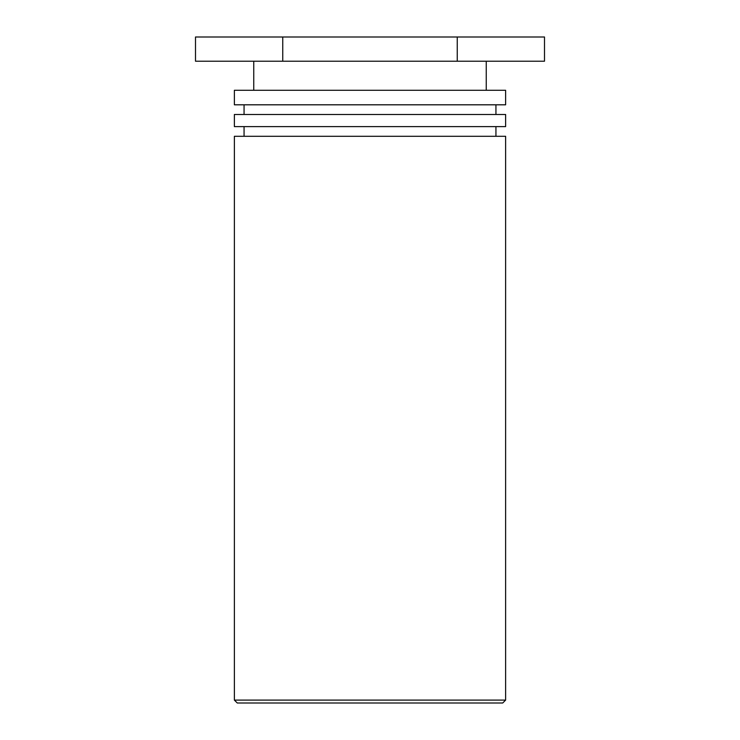 <?xml version="1.0" encoding="UTF-8"?>
<svg xmlns="http://www.w3.org/2000/svg" width="740" height="740" viewBox="0 0 740 740"><rect width="100%" height="100%" fill="white"/><g stroke="black" fill="none" stroke-linecap="round" stroke-linejoin="round"><path stroke-width="1.11" d="M237.281 703L502.719 703L505.624 700.096L234.376 700.096L237.281 703M505.624 700.096L505.624 136.299L234.376 136.299L234.376 700.096M234.376 126.605L505.624 126.605L505.624 114.497L234.376 114.497L234.376 126.605M234.376 104.812L505.624 104.812L505.624 90.28L234.376 90.28L234.376 104.812M457.246 37L195.499 37L195.499 61.217L544.501 61.217L544.501 37L457.246 37L457.246 61.217M282.754 37L282.754 61.217M495.939 136.299L495.939 126.605M244.061 136.299L244.061 126.605M495.939 114.497L495.939 104.812M244.061 114.497L244.061 104.812M486.245 90.28L486.245 61.217M253.755 90.28L253.755 61.217"/></g></svg>
